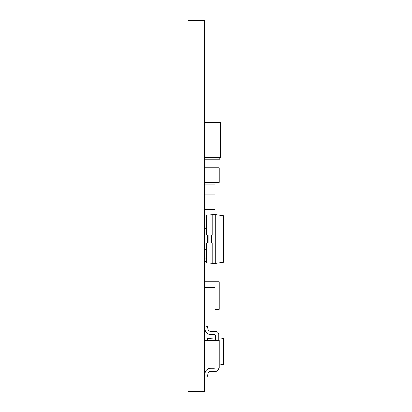 <?xml version="1.0" encoding="UTF-8"?>
<svg xmlns="http://www.w3.org/2000/svg" width="412" height="412" viewBox="0 0 412 412"><rect width="100%" height="100%" fill="white"/><g stroke="black" fill="none" stroke-linecap="round" stroke-linejoin="round"><path stroke-width="0.62" d="M187.996 20.6L187.996 391.4L204.543 391.4L204.543 20.6L187.996 20.6M204.543 157.518L220.518 157.518L220.518 122.642L204.543 122.642M214.08 368.313A1.545 1.545 0 0 0 214.843 368.107A1.545 1.545 0 0 1 214.08 368.313L210.959 368.313A6.18 6.18 0 0 0 204.836 373.632L204.543 375.584M218.715 368.313L218.715 368.313A3.09 3.09 0 0 1 215.625 371.403L211.021 371.403A3.09 3.09 0 0 0 207.967 373.998L207.607 376.238L204.543 375.744M211.021 371.403A3.09 3.09 0 0 0 207.967 373.998M204.543 327.128L207.607 326.634L207.967 328.874A3.09 3.09 0 0 0 211.021 331.469L215.625 331.469A3.09 3.09 0 0 1 218.715 334.559L218.715 340.533M215.625 340.533L215.625 336.104A1.545 1.545 0 0 0 214.08 334.559L210.959 334.559A6.18 6.18 0 0 1 204.836 329.239L204.543 327.288M218.715 334.559L218.715 337.84L218.715 334.559M211.021 331.469L215.625 331.469L211.021 331.469A3.09 3.09 0 0 1 207.967 328.874A3.09 3.09 0 0 0 211.021 331.469M210.959 334.559L214.08 334.559A1.545 1.545 0 0 1 215.625 336.104A1.545 1.545 0 0 0 214.08 334.559L210.959 334.559A6.18 6.18 0 0 1 204.836 329.239M204.543 287.607L215.085 287.607L214.92 308.691L214.92 294.904M204.543 315.994L215.085 315.994L214.92 308.691M204.543 194.176L215.085 194.176L215.085 209.584L204.543 209.584M204.543 97.047L215.085 97.047L215.085 122.642M204.543 184.864L215.085 184.864L215.085 182.398M204.543 261.249L204.841 259.272A4.398 4.398 0 0 1 205.253 257.938M206.16 261.635L204.543 261.409M206.16 249.667L204.543 249.667M204.543 257.938L204.841 257.938L204.841 249.667M206.16 257.938L204.841 257.938M206.16 219.982L204.543 219.982M204.543 228.253L204.841 228.253L204.841 219.982M206.16 228.253L204.841 228.253M204.543 243.095L215.733 243.095L215.733 234.825L204.543 234.825M207.432 243.095L207.432 234.825M204.543 167.802L219.138 167.802L219.138 182.398L204.543 182.398M204.543 159.738L219.138 159.738L219.138 157.518M204.543 368.107L219.138 368.107L219.138 340.533L204.543 340.533M215.085 309.407L219.138 309.407L219.138 281.829L204.543 281.829M207.391 340.533L207.391 338.561L218.715 337.84L223.551 338.52L223.907 338.927L223.907 363.945L223.551 364.352L219.138 364.97M215.733 234.825L215.733 214.631L223.649 215.744L223.649 262.176L215.733 263.289L212.813 263.289L212.813 243.095M215.733 263.289L215.733 243.095M211.351 234.825L211.351 243.095M212.813 234.825L212.813 214.631L215.733 214.631M206.16 234.825L206.16 215.589L206.541 215.177L212.813 214.631M212.813 263.289L206.541 262.743L206.16 262.331L206.16 243.095M207.391 338.561L207.015 338.973L207.015 340.533M223.649 262.176L224.004 261.769L224.004 216.151L223.649 215.744M208.925 234.825L208.925 243.095M207.772 243.095L207.772 234.825M206.541 215.177L206.541 234.825M206.541 243.095L206.541 262.743M223.551 338.52L223.551 364.352"/></g></svg>
